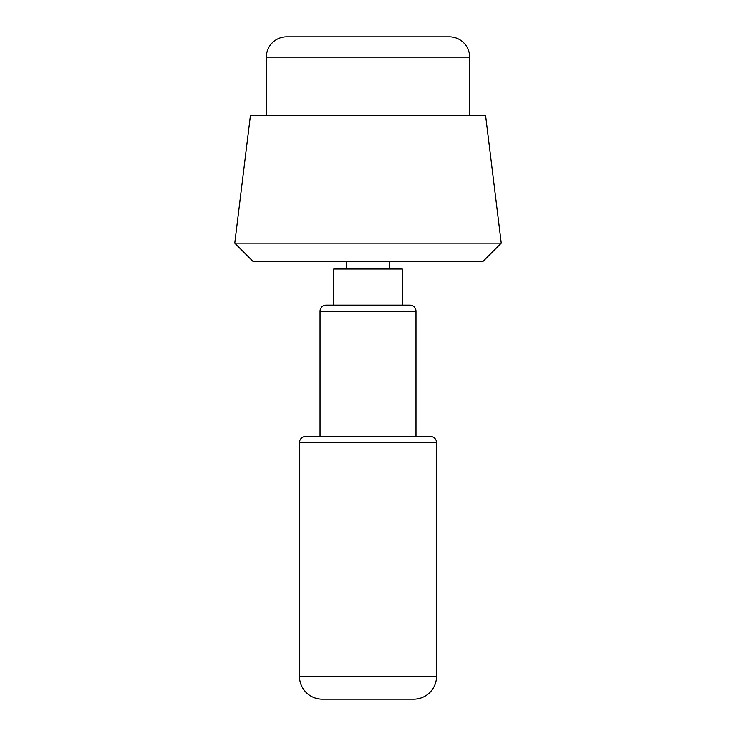 <?xml version="1.0" encoding="UTF-8"?>
<svg xmlns="http://www.w3.org/2000/svg" width="736" height="736" viewBox="0 0 736 736"><rect width="100%" height="100%" fill="white"/><g stroke="black" fill="none" stroke-linecap="round" stroke-linejoin="round"><path stroke-width="1.1" d="M485.502 115.221L250.461 115.221L234.756 243.138L501.244 243.138L482.972 261.409L253.028 261.409L234.756 243.138M449.319 36.8A20.332 20.332 0 0 1 469.642 57.132L266.358 57.132A20.332 20.332 0 0 1 286.681 36.8L449.319 36.8M469.642 57.132L469.642 115.221L368 115.221M436.522 676.356A22.844 22.844 0 0 1 413.687 699.2L322.313 699.2A22.844 22.844 0 0 1 299.478 676.356L436.522 676.356L436.522 442.612L299.478 442.612A6.09 6.09 0 0 1 305.569 436.522L430.431 436.522A6.09 6.09 0 0 1 436.522 442.612M368 305.182L409.878 305.182A6.09 6.09 0 0 1 415.969 311.273L320.031 311.273A6.09 6.09 0 0 1 326.122 305.182L368 305.182L333.739 305.182L333.739 269.017L402.261 269.017L402.261 305.182M346.684 269.017L346.684 261.409M389.316 261.409L389.316 269.017M266.358 57.132L266.358 115.221M485.539 115.221L501.244 243.138M299.478 442.612L299.478 676.356M320.031 311.273L320.031 436.522M415.969 311.273L415.969 436.522"/></g></svg>
